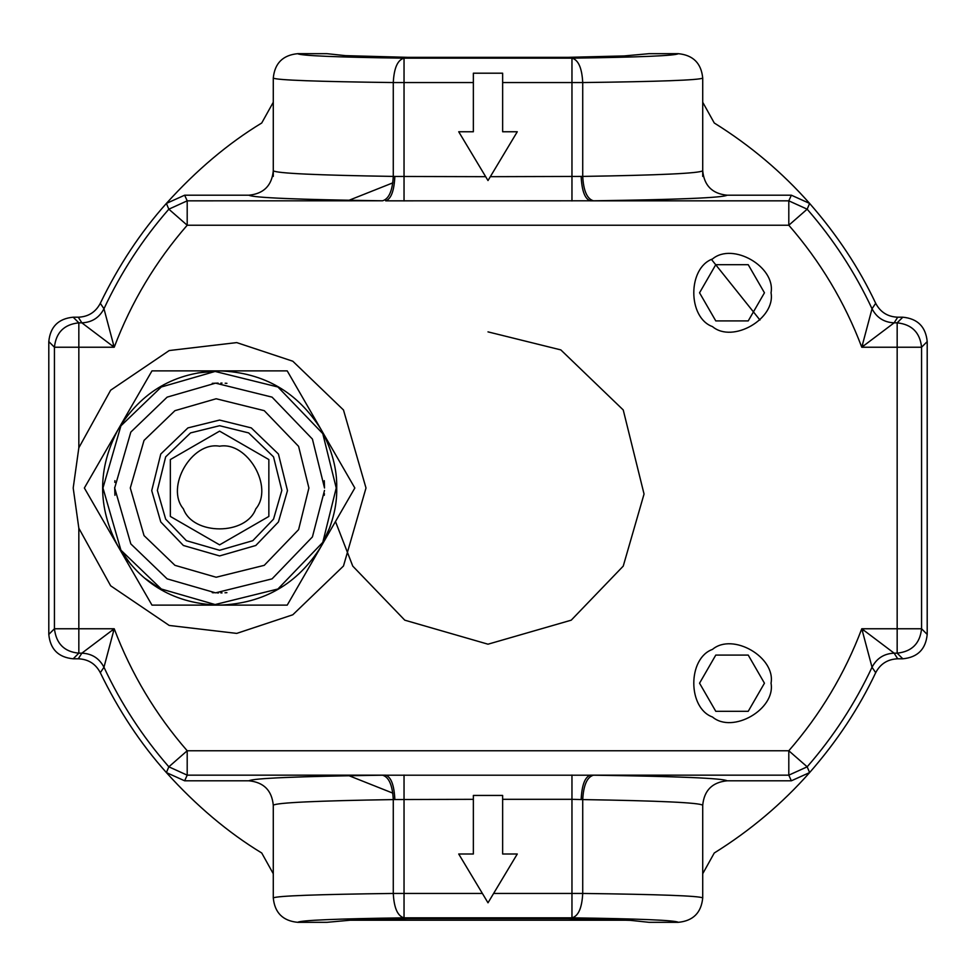 <?xml version="1.0" encoding="UTF-8"?>
<svg xmlns="http://www.w3.org/2000/svg" width="976" height="976" viewBox="0 0 976 976"><rect width="100%" height="100%" fill="white"/><g stroke="black" fill="none" stroke-linecap="round" stroke-linejoin="round"><path stroke-width="1.46" d="M324.496 490.44L312.418 536.922L272.06 578.866L215.562 592.847L167.14 578.866L130.821 543.913L114.68 488L130.821 432.087L167.14 397.134L215.562 383.153L272.06 397.134L312.418 439.078L324.52 488L324.264 480.68M218.112 383.092L212.28 383.336M114.936 480.68L114.826 482.412M114.68 487.378L114.936 495.32M212.28 592.664L214.012 592.774M217.16 592.896L218.551 592.92M220.832 592.908L222.04 592.896M224.992 592.786L226.92 592.664M324.264 495.32L324.374 493.588M226.92 383.336L225.188 383.226M222.04 383.104L220.832 383.092M336.232 488L322.775 542.388L277.916 589.004L215.11 604.547L161.284 589.004L120.914 550.159L102.968 488L120.914 425.841L161.284 386.996L215.11 371.453L277.916 386.996L322.775 433.612L336.232 488M354.837 488L321.031 546.56C331.95 526.259 337.184 506.739 336.72 488C337.184 469.261 331.95 449.741 321.031 429.44L287.225 370.88L219.6 370.88C175.155 371.978 141.349 391.498 118.169 429.44C97.454 468.48 97.454 507.52 118.169 546.56C141.349 584.502 175.155 604.022 219.6 605.12C263.764 603.534 297.57 584.014 321.031 546.56L287.225 605.12L219.6 605.12L287.225 605.12L354.837 488L321.031 429.44C297.57 391.986 263.764 372.466 219.6 370.88L151.975 370.88L287.225 370.88L354.837 488M151.975 605.12L118.169 546.56L151.975 605.12L219.6 605.12L151.975 605.12M219.576 605.12L219.6 605.12C175.155 604.022 141.349 584.502 118.169 546.56L84.363 488L118.169 429.44L84.363 488L118.169 546.56L130.906 564.482M118.169 429.44L151.975 370.88L118.169 429.44M219.6 370.88L197.713 372.942M145.485 578.683L161.04 589.431M321.031 546.56L330.193 526.564M764.452 683.2L748.226 655.091L715.774 655.091L699.548 683.2L715.774 711.309L748.226 711.309L764.452 683.2M771.04 683.2C775.725 709.259 732.695 734.098 712.48 717.006C687.568 708.039 687.568 658.361 712.48 649.394C732.695 632.302 775.725 657.141 771.04 683.2M764.452 292.8L748.226 264.691L715.774 264.691L699.548 292.8L715.774 320.909L748.226 320.909L764.452 292.8M771.04 292.8C775.725 318.859 732.695 343.698 712.48 326.606C687.568 317.639 687.568 267.961 712.48 258.994C732.695 241.902 775.725 266.741 771.04 292.8M382.519 775.2L593.481 775.2C678.564 776.408 723.106 778.275 727.12 780.8C712.297 782.252 704.16 790.389 702.72 805.212L702.72 897.908C701.28 912.743 693.143 920.88 678.32 922.32L649.04 922.32L630.459 920.356L568.52 918.672L407.48 918.672L351.738 920.075L326.96 922.32L297.668 922.32C282.857 920.88 274.72 912.743 273.28 897.92C276.684 895.895 316.675 894.406 393.279 893.443L404.04 893.443L404.04 917.83C397.622 916.11 394.036 907.985 393.279 893.443L393.279 799.588C392.486 785.131 388.887 777.006 382.519 775.2C297.436 776.408 252.894 778.275 248.88 780.8L184.647 780.8L166.384 772.577C140.629 743.773 118.608 710.479 100.308 672.696C95.648 663.839 88.304 659.203 78.287 658.8L81.862 653.164L114.216 628.764C131.26 673.794 155.587 714.456 187.197 750.764L168.836 766.819C142.594 736.758 120.975 703.562 103.968 667.242C99.296 658.3 91.927 653.615 81.862 653.164L78.836 653.164C64.343 651.809 56.205 643.684 54.436 628.764L54.436 347.236C55.998 332.523 64.123 324.398 78.836 322.836L81.862 322.836C91.927 322.385 99.296 317.7 103.968 308.758L114.216 347.236L112.24 345.797L113.582 344.87M112.24 345.797L81.862 322.836L78.287 317.2L73.188 317.2L78.836 322.836L78.836 347.236L54.436 347.236L48.8 341.588L48.8 634.412L54.436 628.764L114.216 628.764L103.968 667.242L100.308 672.696M627.836 920.234L348.164 920.234M488 902.8L458.72 854L473.36 854L473.36 795.44L502.64 795.44L502.64 854L517.28 854L488 902.8M702.72 805.212C699.316 802.675 659.325 800.796 582.721 799.588L582.721 893.443C581.964 907.985 578.378 916.122 571.96 917.83L571.96 799.32L502.64 799.32M702.72 897.908C699.316 895.895 659.325 894.406 582.721 893.443L493.612 893.443M473.36 799.32L394.841 799.551C394.158 785.107 391.083 776.969 385.642 775.164L187.197 775.164L168.836 766.819L166.384 772.577C196.42 805.847 228.213 832.65 261.739 853L273.28 873.74L273.28 897.92M273.28 873.74L273.28 805.212C271.84 790.389 263.703 782.252 248.88 780.8M394.841 799.551L393.279 799.588C316.675 800.796 276.684 802.675 273.28 805.212M593.481 775.2C587.113 777.006 583.514 785.131 582.721 799.588L571.96 799.32L571.96 775.042M581.159 799.551C581.842 785.107 584.917 776.969 590.358 775.164L788.803 775.164L788.803 750.764L807.176 766.819L788.803 775.164L791.353 780.8L727.12 780.8M897.713 658.8L902.812 658.8L897.164 653.164L894.138 653.164C884.073 653.615 876.704 658.3 872.032 667.242L861.784 628.764L894.138 653.164L897.713 658.8C887.696 659.203 880.352 663.839 875.692 672.696C859.051 707.978 837.03 741.26 809.616 772.577L791.353 780.8M335.476 521.538L352.763 566.117L404.772 620.175L488 644.197L571.228 620.175L623.237 566.117L644.05 494.039L623.237 409.957L560.822 349.896L488 331.877M392.828 793.146L347.615 775.164M347.615 200.836L392.828 182.854M711.553 259.543L759.962 320.043L711.553 259.543M490.33 176.68L582.721 176.412C659.312 175.204 699.316 173.325 702.72 170.788L702.72 102.248L714.273 123C750.373 145.522 782.154 172.337 809.616 203.423C837.03 234.74 859.051 268.022 875.692 303.304C880.352 312.161 887.696 316.797 897.713 317.2L894.138 322.836L861.784 347.236L862.418 344.87L863.76 345.797M184.647 195.2L187.197 200.836L187.197 225.236L168.824 209.181L166.384 203.423L184.647 195.2L248.88 195.2C263.703 193.748 271.84 185.611 273.28 170.788L273.28 102.248L261.727 123C228.201 143.35 196.42 170.166 166.384 203.423C140.629 232.227 118.608 265.521 100.308 303.304L103.968 308.758C120.975 272.438 142.594 239.242 168.836 209.181L187.197 200.836L382.519 200.8C297.436 199.592 252.894 197.725 248.88 195.2M502.64 131.76L517.28 131.76L488 180.56L458.72 131.76L473.36 131.76L473.36 73.2L502.64 73.2L502.64 131.76M571.96 200.958L571.96 58.17L404.04 58.17L404.04 82.557L393.279 82.557C394.036 68.015 397.622 59.89 404.04 58.17C335.927 57.206 300.474 55.705 297.68 53.68L326.96 53.68L345.541 55.644L407.48 57.328L568.52 57.328L624.262 55.925L649.04 53.68L678.32 53.68C693.143 55.132 701.28 63.269 702.72 78.092C699.316 80.105 659.325 81.594 582.721 82.557L582.721 176.412C583.514 190.869 587.113 198.994 593.481 200.8L385.642 200.836C391.083 199.031 394.158 190.893 394.841 176.449L485.67 176.68M678.32 53.68C675.526 55.705 640.073 57.206 571.96 58.17C578.378 59.878 581.964 68.015 582.721 82.557L502.64 82.557M297.68 53.68C282.857 55.132 274.72 63.269 273.28 78.092L273.28 176.412M273.28 170.788C276.684 173.325 316.688 175.204 393.279 176.412L393.279 82.557C316.675 81.594 276.684 80.105 273.28 78.092M382.519 200.8C388.887 198.994 392.486 190.869 393.279 176.412L394.841 176.449M875.692 672.696L872.032 667.242C855.025 703.562 833.406 736.758 807.164 766.819L809.616 772.577C782.154 803.675 750.373 830.478 714.261 853L702.72 873.74M184.647 780.8L187.197 775.164L187.197 750.764L788.803 750.764C820.413 714.456 844.74 673.794 861.784 628.764L921.564 628.764L927.2 634.412C925.76 649.223 917.623 657.36 902.812 658.8M863.76 630.203L862.418 631.13M927.2 634.412L927.2 341.588L921.564 347.236L921.564 628.764C920.002 643.477 911.877 651.602 897.164 653.164L897.164 322.836L902.812 317.2C917.623 318.64 925.76 326.777 927.2 341.588M902.812 317.2L897.713 317.2M862.418 344.87L872.032 308.758C876.704 317.7 884.073 322.385 894.138 322.836L897.164 322.836C911.877 324.398 920.002 332.523 921.564 347.236L861.784 347.236C844.74 302.206 820.413 261.544 788.803 225.236L807.164 209.181C833.406 239.242 855.025 272.438 872.032 308.758L875.692 303.304M791.353 195.2L809.616 203.423L807.164 209.181L788.803 200.836L791.353 195.2L727.12 195.2C723.106 197.725 678.564 199.592 593.481 200.8M702.72 170.788C704.16 185.611 712.297 193.748 727.12 195.2M581.159 176.449C581.842 190.893 584.917 199.031 590.358 200.836L788.803 200.836L788.803 225.236L187.197 225.236C155.587 261.544 131.26 302.206 114.216 347.236L78.836 347.236L78.836 447.789L110.666 390.193L169.226 350.543L236.729 342.6L292.8 361.218L343.479 409.981L366 488L343.479 566.019L292.8 614.782L236.729 633.4L169.226 625.457L110.666 585.807L78.836 528.211L73.2 488L78.836 447.789M78.287 317.2C88.304 316.797 95.648 312.161 100.308 303.304M48.8 341.588C50.24 326.777 58.377 318.64 73.188 317.2M73.2 488L78.836 528.211L78.836 653.164L73.188 658.8C58.377 657.36 50.24 649.223 48.8 634.412M73.188 658.8L78.287 658.8M113.582 631.13L112.24 630.203M219.6 446.215C191.711 441.201 165.127 487.256 183.415 508.886C193.016 535.543 246.184 535.543 255.785 508.886C274.073 487.256 247.489 441.201 219.6 446.215M219.6 431.136L268.851 459.562L268.851 516.438L219.6 544.864L170.349 516.438L170.349 459.562L219.6 431.136M219.6 425.719L190.564 432.905L165.664 456.866L157.368 490.391L165.664 519.134L186.416 540.692L219.6 550.281L252.784 540.692L273.536 519.134L281.832 490.391L273.536 456.866L248.636 432.905L219.6 425.719M219.6 420.07L251.283 427.903L278.428 454.035L287.481 490.611L278.428 521.965L255.81 545.486L219.6 555.93L183.39 545.486L160.772 521.965L151.719 490.611L160.772 454.035L187.917 427.903L219.6 420.07M308.904 488L298.595 446.361L264.252 410.664L216.16 398.757L174.948 410.664L144.033 440.408L130.296 488L144.033 535.592L174.948 565.336L216.16 577.243L264.252 565.336L298.595 529.639L308.904 488M297.68 922.32C300.474 920.295 335.927 918.794 404.04 917.83L571.96 917.83C640.073 918.794 675.526 920.295 678.32 922.32M404.04 775.042L404.04 893.443L482.388 893.443M473.36 82.557L404.04 82.557L404.04 200.958M702.72 78.092L702.72 176.412"/></g></svg>
